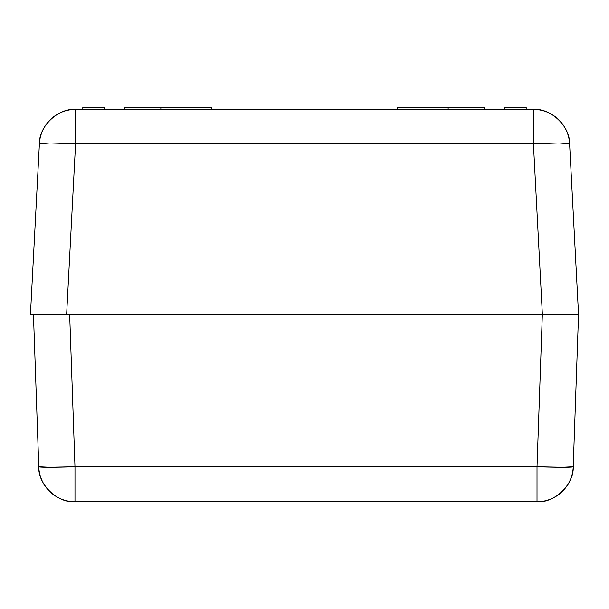 <?xml version="1.0" encoding="UTF-8"?>
<svg xmlns="http://www.w3.org/2000/svg" width="609" height="609" viewBox="0 0 609 609"><rect width="100%" height="100%" fill="white"/><g stroke="black" fill="none" stroke-linecap="round" stroke-linejoin="round"><path stroke-width="0.91" d="M33.198 314.465L66.625 314.465L75.569 143.754A36.228 1.896 -177 0 0 39.395 143.754L30.45 314.465L575.779 314.465M37.712 314.465L33.221 314.465M38.786 466.821L33.449 314.465L36.205 314.465L33.449 314.465L38.77 466.791A36.228 1.264 -2 0 0 74.976 466.791L69.654 314.465L578.55 314.465L575.802 314.465L578.55 314.465L569.605 143.754A36.228 1.896 177 0 0 533.431 143.754L542.375 314.465L578.55 314.465L575.794 314.465L578.55 314.465L573.229 466.791L578.55 314.465L569.605 143.754L558.971 142.97L533.431 143.754L533.431 109.422C550.726 107.983 570.123 126.314 569.605 143.754A36.228 36.228 0 0 0 533.431 109.422L75.569 109.422L75.569 143.754L66.625 314.465L542.375 314.465L533.431 143.754L75.569 143.754L50.037 142.97M30.45 314.465L39.395 143.754C38.877 126.314 58.274 107.983 75.569 109.422L75.569 143.754L533.431 143.754L533.431 109.422L75.569 109.422A36.228 36.228 0 0 0 39.395 143.754L50.029 142.97M397.433 107.253L484.376 107.253L484.376 109.422L484.376 107.253L448.148 107.253L448.148 109.422L448.148 107.253L397.433 107.253L397.433 109.422L397.433 107.253M504.45 107.253L526.184 107.253L526.184 109.422L526.184 107.253L504.45 107.253L504.45 109.422L504.45 107.253M82.816 107.253L104.55 107.253L82.816 107.253L82.816 109.422L82.816 107.253M124.624 107.253L211.567 107.253L211.567 109.422L211.567 107.253L124.624 107.253L124.624 109.422L124.624 107.253M104.55 109.422L104.55 107.253L104.55 109.422M160.852 109.422L160.852 107.253L160.852 109.422M74.976 485.084L74.976 501.717M561.879 314.465L542.345 314.465L537.024 466.791A36.228 1.264 2 0 0 573.229 466.791C574.104 484.406 554.517 503.247 537.024 501.747L537.024 466.791L542.345 314.465L50.128 314.465M36.205 314.465L44.054 314.465L36.205 314.465M572.452 314.465L575.794 314.465M38.77 466.791L49.39 467.309L74.976 466.791L74.976 501.747C57.482 503.247 37.895 484.406 38.77 466.791A36.228 36.228 0 0 0 74.976 501.747L537.024 501.747L537.024 466.791L562.609 467.309L573.229 466.791A36.228 36.228 0 0 1 537.024 501.747L537.024 485.084M69.654 314.465L74.976 466.791L537.024 466.791L74.976 466.791L74.976 501.747L537.024 501.747"/></g></svg>

